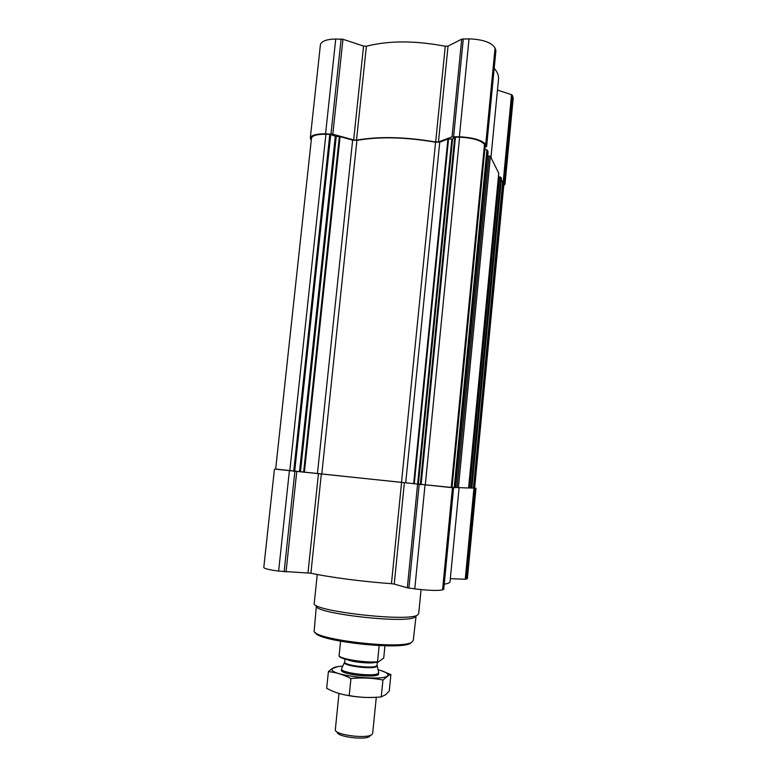 <?xml version="1.0" encoding="UTF-8"?>
<svg xmlns="http://www.w3.org/2000/svg" width="777" height="777" viewBox="0 0 777 777"><rect width="100%" height="100%" fill="white"/><g stroke="black" fill="none" stroke-linecap="round" stroke-linejoin="round"><path stroke-width="1.17" d="M503.758 185.722L505.011 184.062L513.199 98.232L512.373 95.25L511.528 94.687L497.465 90.064M485.023 147.251L486.625 146.474L485.712 144.532C482.187 140.142 473.407 137.558 459.372 136.771L452.029 136.849L438.451 141.948L435.674 142.006C405.4 136.83 379.011 136.218 356.497 140.161L353.652 139.967L363.558 46.057L342.958 39.287L335.742 39.015C326.398 39.258 321.28 41.21 320.396 44.872L310.305 138.053L311.256 140.278M363.558 46.057L366.394 46.212C388.947 40.491 415.239 40.511 445.27 46.261L448.038 46.105L461.713 39.151L469.036 38.85C482.993 39.433 491.676 42.502 495.066 48.028L495.862 50.67M490.967 157.478L498.523 79.167C498.863 75.641 497.416 72.018 494.201 68.289M474.883 488.073L475.99 488.277L467.375 578.525L465.238 579.263L450.33 578.661M459.1 487.762L450.029 581.769C449.932 582.769 448.008 583.566 444.25 584.158M443.716 589.199L442.56 589.811C438.393 590.879 429.127 590.569 414.772 588.869L407.323 587.81L394.24 584.09L404.38 482.692L275.67 469.075M274.446 469.055L263.791 567.482C264.18 568.589 269.124 569.803 278.622 571.105L310.897 573.212C330.264 577.379 362.869 581.652 391.443 583.682L394.24 584.09M488.082 151.845L487.296 150.116L484.819 149.291M498.756 173.242L490.394 156.332L487.703 155.905M471.862 488.102L501.476 178.593L500.786 177.195L498.426 176.806M501.466 178.545L471.853 488.102L468.609 487.839M498.766 173.135L468.589 488.014L455.643 487.47M488.092 151.709L455.623 487.665L452.049 487.412M503.749 183.119L474.611 488.17L503.923 183.984L503.234 182.09L501.184 181.595M474.611 488.17L471.872 487.956M452.039 487.509L404.38 482.692M485.13 145.911L452.029 487.577L451.233 487.558L275.66 469.182L311.48 138.209C312.247 135.528 317.055 134.198 325.922 134.227L289.792 470.872M475.99 488.277L471.872 487.995M485.139 145.804L484.498 144.503C481.157 140.355 472.853 137.908 459.595 137.17L454.71 137.228L452.583 138.928L418.356 484.324M325.922 134.227L330.74 134.479L335.305 136.286L340.093 136.635L352.641 140.103L356.915 140.384C379.273 136.451 405.497 137.063 435.576 142.22L439.743 142.133L447.911 139.073L452.583 138.928M353.652 139.967L332.809 134.217L325.563 133.838C316.19 133.809 311.101 135.217 310.305 138.053M505.011 184.062L504.118 181.721L501.272 180.711M315.355 632.429C315.598 641.044 401.894 650.747 410.742 643.074M314.219 630.38L314.209 630.468C309.615 639.102 402.418 650.203 412.004 642.055L413.238 640.53L416.093 615.889M314.209 630.468L316.365 605.759C311.839 613.14 405.371 624.086 414.869 617.191M317.259 574.494L314.248 603.166C309.508 610.761 407.663 622.202 417.443 615.093L418.686 613.772L421.066 589.588M377.807 662.286L377.544 661.81C365.705 662.859 342.696 659.401 339.054 656.07L339.364 656.546C342.22 659.926 366.317 663.548 377.807 662.286L383.712 658.1L384.945 645.794M339.054 656.07L340.579 641.268M377.544 661.81L379.166 645.609M336.655 731.633L337.218 732.332C337.199 736.907 365.909 740.423 369.726 736.295M338.986 693.482L335.295 729.962C335.227 735.1 367.764 739.082 372.037 734.44L372.659 733.401L376.291 697.29M341.725 668.434L341.521 668.88C339.976 672.824 373.815 677.068 378.156 673.445L378.652 672.183M339.918 693.754C351.602 696.726 363.442 697.921 375.446 697.338M390.899 674.601L389.267 690.986L385.761 694.648L381.254 696.891C370.503 698.028 359.819 697.591 349.213 695.551C341.375 694.657 333.857 692.229 326.67 688.286L328.399 671.639C335.917 672.319 343.434 674.621 350.942 678.544C361.859 677.457 372.523 677.942 382.944 680.011L389.248 674.99L390.899 674.601L380.526 670.405M381.254 696.891L382.944 680.011M337.81 666.549L331.643 668.919L328.399 671.639M349.213 695.551L350.942 678.544M341.385 670.182C340.375 674.64 378.72 678.535 378.622 673.96M342.832 666.112C336.791 666.481 333.294 667.375 332.323 668.803C326.932 675.757 391.666 682.332 387.781 674.436C387.121 672.843 383.877 671.26 378.03 669.687M503.234 182.09L473.989 488.16M487.296 150.116L454.632 487.645M490.394 156.332L458.401 487.742M500.786 177.195L471.027 488.082M466.161 579.224L474.844 488.267M467.074 578.816L475.709 488.286M465.238 579.263L473.941 488.189M443.706 589.296L453.545 487.713M442.56 589.811L452.457 487.684M414.772 588.869L425 485.139M408.906 588.102L419.162 484.527M407.323 587.81L417.579 484.343M391.443 583.682L401.583 482.391M310.897 573.212L321.348 473.941M307.983 572.882L318.453 473.649M286.023 571.989L296.746 471.62M284.12 571.823L294.872 471.425M278.622 571.105L289.384 470.852M484.498 144.503L451.233 487.558M459.595 137.17L425.272 485.149M455.468 137.082L421.085 484.702M454.71 137.228L420.338 484.615M451.835 139.073L417.618 484.236M448.533 138.996L414.267 483.886M447.911 139.073L413.646 483.818M439.743 142.133L405.711 482.828M435.576 142.22L401.505 482.371M356.915 140.384L321.795 473.98M352.641 140.103L317.443 473.533M340.093 136.635L304.37 472.309M339.355 136.529L303.622 472.231M336.237 136.461L300.456 471.901M335.305 136.286L299.504 471.804M330.74 134.479L294.687 471.386M329.807 134.304L293.725 471.289M499.524 176.845L469.726 487.956M489.044 155.944L456.993 487.616M486.907 149.893L454.224 487.606M502.69 181.867L473.426 488.111M504.118 181.721L512.373 95.25M504.827 183.158L513.043 97.076M503.263 181.264L511.528 94.687M486.606 146.338L495.901 50.32M485.712 144.532L495.066 48.028M459.372 136.771L469.036 38.85M453.613 136.645L463.296 38.86M452.029 136.849L461.713 39.151M438.451 141.948L448.038 46.105M435.674 142.006L445.27 46.261M356.497 140.161L366.394 46.212M332.809 134.217L342.958 39.287M330.973 133.955L341.132 39.005M325.563 133.838L335.742 39.015M344.638 662.295L344.532 662.567C343.104 665.899 372.698 669.609 376.544 666.559L377.03 665.588M341.521 668.851L344.697 661.985C343.385 665.287 372.698 668.939 376.505 665.938L377.03 665.267L378.758 672.639M347.115 659.615C352.437 662.101 369.425 663.83 375.145 662.46M443.754 589.257L453.583 487.713M498.776 173.184L468.589 488.014M488.102 151.777L455.623 487.665M485.159 145.853L452.029 487.577M486.625 146.474L495.92 50.495M370.211 735.683L370.911 735.11M377.03 665.267L377.331 662.334M344.697 661.985L344.998 659.042M332.323 668.803L331.643 668.91M387.781 674.436L389.248 674.99"/></g></svg>
